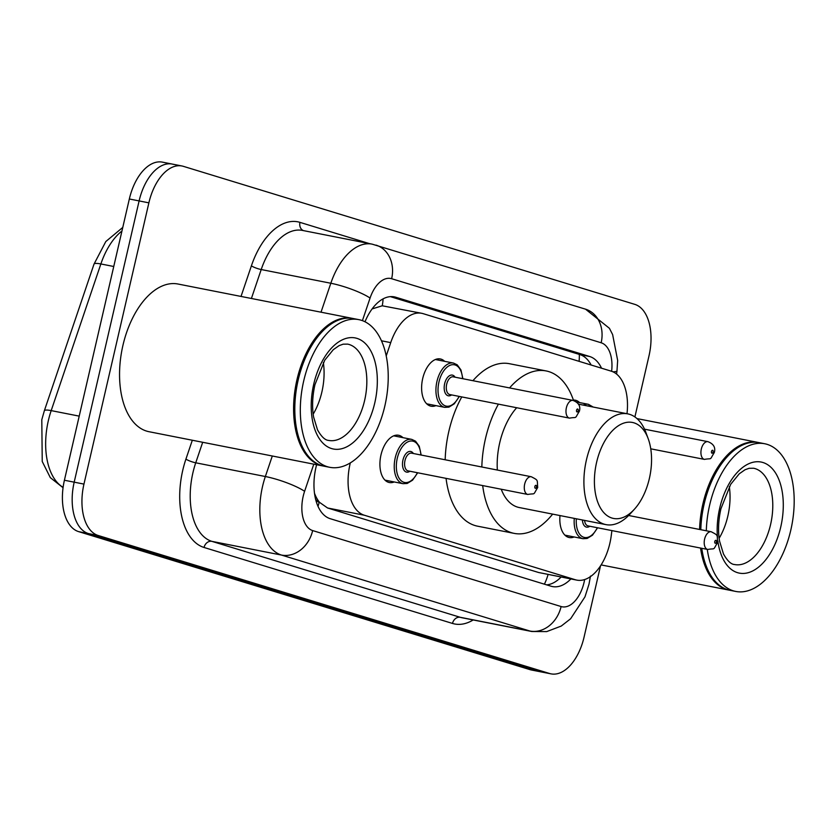 <?xml version="1.0" encoding="UTF-8"?>
<svg xmlns="http://www.w3.org/2000/svg" width="836" height="836" viewBox="0 0 836 836"><rect width="100%" height="100%" fill="white"/><g stroke="black" fill="none" stroke-linecap="round" stroke-linejoin="round"><path stroke-width="1.25" d="M573.402 400.068A24.077 13.533 -78.9 0 1 575.272 400.204A24.077 13.533 -78.9 0 1 579.599 402.586M435.932 405.627A24.077 13.533 -78.9 0 1 431.021 406.191A24.077 13.533 -78.9 0 1 422.692 378.593A24.077 13.533 -78.9 0 1 440.332 358.947A24.077 13.533 -78.9 0 1 444.658 361.33M394.237 481.954A24.077 13.533 -78.9 0 1 389.325 482.529A24.077 13.533 -78.9 0 1 380.986 454.92A24.077 13.533 -78.9 0 1 398.636 435.274A24.077 13.533 -78.9 0 1 402.962 437.656M350.315 462.872A45.154 25.383 101.1 0 0 350.085 463.823A45.154 25.383 101.1 0 0 364.297 515.216L575.367 579.756A45.154 25.383 101.1 0 0 576.788 580.111A45.154 25.383 101.1 0 0 611.262 535.51L611.9 530.599M315.538 499.029A15.048 8.464 101.1 0 0 319.164 502.269L319.592 502.394A45.154 25.383 -78.9 0 1 314.472 493.177M627 413.715A45.154 25.383 101.1 0 0 611.262 371.174L423.1 313.646A45.154 25.383 101.1 0 0 421.678 313.291L382.251 305.788L372.114 308.923M319.592 502.394L327.576 507.985L538.645 572.514L576.788 580.111M421.678 313.291A45.154 25.383 101.1 0 0 390.725 342.624L386.232 355.885M574.154 536.963A24.077 13.533 -78.9 0 1 569.243 537.538A24.077 13.533 -78.9 0 1 559.995 515.572M316.614 464.722A45.154 25.383 101.1 0 0 315.977 467.293A45.154 25.383 101.1 0 0 330.189 518.686L551.018 586.203A45.154 25.383 101.1 0 0 552.439 586.558A45.154 25.383 101.1 0 0 570.883 578.94M600.52 565.826L584.092 637.011A45.154 25.383 -78.9 0 1 551.008 673.858A45.154 25.383 -78.9 0 1 549.586 673.502L98.167 535.489A45.154 25.383 -78.9 0 1 83.955 484.096L148.881 202.845A45.154 25.383 -78.9 0 1 181.966 165.988A45.154 25.383 -78.9 0 1 183.387 166.343L634.817 304.367A45.154 25.383 -78.9 0 1 649.018 355.76L634.9 416.934M551.008 673.858L541.237 671.935A45.154 25.383 -78.9 0 1 539.816 671.58L88.397 533.556A45.154 25.383 -78.9 0 1 74.185 482.163L139.11 200.922A45.154 25.383 -78.9 0 1 172.195 164.065A45.154 25.383 -78.9 0 1 173.616 164.42M601.533 368.195A45.154 25.383 101.1 0 0 589.641 356.502L395.721 297.219A45.154 25.383 101.1 0 0 394.299 296.864A45.154 25.383 101.1 0 0 365.008 321.766M561.113 577.018A45.154 25.383 -78.9 0 1 546.619 584.866M390.349 296.634L579.87 354.579A45.154 25.383 -78.9 0 1 591.136 365.018M172.195 164.065L162.424 162.142A45.154 25.383 -78.9 0 0 129.34 198.989L64.414 480.24A45.154 25.383 -78.9 0 0 78.626 531.633L530.045 669.657A45.154 25.383 -78.9 0 0 531.466 670.012L541.237 671.935A45.154 25.383 -78.9 0 1 539.816 671.58L88.397 533.556A45.154 25.383 -78.9 0 1 74.185 482.163L139.11 200.922A45.154 25.383 -78.9 0 1 172.195 164.065L181.966 165.988M323.626 466.101A75.25 42.302 -78.9 0 1 323.01 465.986A75.25 42.302 -78.9 0 1 296.958 379.732A75.25 42.302 -78.9 0 1 352.102 318.317A75.25 42.302 -78.9 0 1 352.708 318.443M323.01 465.986L148.965 431.7A75.25 42.302 -78.9 0 1 122.913 345.456A75.25 42.302 -78.9 0 1 178.058 284.031L352.102 318.317M299.79 440.697A74.498 41.873 -78.9 0 1 299.675 440.394A74.498 41.873 -78.9 0 1 297.971 379.983A74.498 41.873 -78.9 0 1 320.805 333.146A74.498 41.873 -78.9 0 1 321.024 332.906M329.729 467.303L324.232 466.227A75.25 42.302 -78.9 0 1 299.905 441A75.25 42.302 -78.9 0 1 298.18 379.983A75.25 42.302 -78.9 0 1 321.243 332.665A75.25 42.302 -78.9 0 1 353.325 318.558L358.811 319.634A75.25 42.302 -78.9 0 1 384.863 405.888A75.25 42.302 -78.9 0 1 329.729 467.303A75.25 42.302 -78.9 0 1 303.677 381.059A75.25 42.302 -78.9 0 1 358.811 319.634M323.344 362.531A49.073 27.588 -78.9 0 1 321.891 391.938A49.073 27.588 -78.9 0 1 313.176 414.165M649.363 478.516A48.916 27.494 -78.9 0 1 634.367 509.27A48.916 27.494 -78.9 0 1 602.913 511.59A48.916 27.494 -78.9 0 1 596.59 462.381A48.916 27.494 -78.9 0 1 621.66 423.946A48.916 27.494 -78.9 0 1 648.245 438.848A48.916 27.494 -78.9 0 1 649.363 478.516M634.367 509.27L630.02 514.035A56.44 31.726 -78.9 0 1 605.954 524.621A56.44 31.726 -78.9 0 1 586.423 459.936A56.44 31.726 -78.9 0 1 627.773 413.872A56.44 31.726 -78.9 0 1 646.019 432.787L648.245 438.848M516.679 407.728A56.44 31.726 101.1 0 0 499.709 442.85A56.44 31.726 101.1 0 0 497.336 470.051M501.224 489.227A56.44 31.726 101.1 0 0 519.24 507.536L605.954 524.621M552.638 514.119A82.774 46.534 -78.9 0 1 514.15 533.378A82.774 46.534 -78.9 0 1 482.685 485.57M481.829 467A82.774 46.534 -78.9 0 1 485.497 438.513A82.774 46.534 -78.9 0 1 498.413 404.133M514.15 533.378L477.513 526.168A82.774 46.534 -78.9 0 1 446.048 478.359M445.18 459.779A82.774 46.534 -78.9 0 1 448.859 431.292A82.774 46.534 -78.9 0 1 461.775 396.912M509.573 387.925A82.774 46.534 -78.9 0 1 546.148 370.944A82.774 46.534 -78.9 0 1 573.559 400.548M472.936 380.704A82.774 46.534 -78.9 0 1 509.511 363.723L546.148 370.944M729.577 590.216A75.25 42.302 -78.9 0 1 728.961 590.101A75.25 42.302 -78.9 0 1 700.547 548.061M699.586 529.46A75.25 42.302 -78.9 0 1 702.919 503.857A75.25 42.302 -78.9 0 1 758.053 442.432A75.25 42.302 -78.9 0 1 758.66 442.557M705.751 564.812A74.498 41.873 -78.9 0 1 705.636 564.509A74.498 41.873 -78.9 0 1 701.644 548.27M700.631 529.669A74.498 41.873 -78.9 0 1 703.933 504.098A74.498 41.873 -78.9 0 1 726.756 457.261A74.498 41.873 -78.9 0 1 726.975 457.031M706.305 530.787A75.25 42.302 -78.9 0 1 709.628 505.184A75.25 42.302 -78.9 0 1 764.773 443.759A75.25 42.302 -78.9 0 1 790.825 530.003A75.25 42.302 -78.9 0 1 735.68 591.428L730.183 590.341A75.25 42.302 -78.9 0 1 705.856 565.115A75.25 42.302 -78.9 0 1 701.77 548.301M700.808 529.7A75.25 42.302 -78.9 0 1 704.131 504.098A75.25 42.302 -78.9 0 1 727.195 456.79A75.25 42.302 -78.9 0 1 759.276 442.672L764.773 443.759M735.68 591.428A75.25 42.302 -78.9 0 1 707.266 549.377M729.305 486.656A49.073 27.588 -78.9 0 1 727.842 516.063A49.073 27.588 -78.9 0 1 719.138 538.279M319.164 502.269A45.154 37.286 107 0 1 318.025 506.428M383.076 298.88A45.154 37.286 107 0 1 382.251 305.788M579.317 354.412A45.154 37.286 107 0 1 579.087 361.33M548.071 574.447A45.154 37.286 107 0 1 544.393 584.176M327.576 507.985L364.297 515.216M381.498 340.806L390.725 342.624M538.645 572.514L575.367 579.756M313.793 464.168L304.607 491.307A30.106 16.919 101.1 0 0 303.186 496.312A30.106 16.919 101.1 0 0 312.654 530.578L561.102 606.539A30.106 16.919 101.1 0 0 584.103 582.211A30.106 16.919 101.1 0 0 584.646 579.547M561.102 606.539A30.106 24.85 -73 0 1 529.909 631.023L281.471 555.062A60.202 33.837 -78.9 0 1 262.514 486.542A60.202 33.837 -78.9 0 1 265.357 476.52L195.739 462.799A60.202 33.837 101.1 0 0 192.897 472.831A60.202 33.837 101.1 0 0 211.853 541.352L460.291 617.313A60.202 33.837 101.1 0 0 462.183 617.783L531.8 631.504A60.202 33.837 -78.9 0 1 529.909 631.023L460.291 617.313A7.524 6.218 107 0 0 452.495 623.437L204.047 547.475A7.524 6.218 107 0 1 211.853 541.352L281.471 555.062A30.106 24.85 -73 0 0 312.654 530.578M204.047 547.475A67.726 38.069 -78.9 0 1 182.729 470.386A67.726 38.069 -78.9 0 1 185.926 459.11L192.322 440.238M241.029 296.435L251.396 265.838A67.726 38.069 -78.9 0 1 299.957 222.366L369.418 243.61M473.186 619.957A67.726 38.069 -78.9 0 1 452.495 623.437M148.881 202.845L129.34 198.989M83.955 484.096L64.414 480.24M98.167 535.489L78.626 531.633M549.586 673.502L530.045 669.657M321.024 312.194L330.826 283.247L261.208 269.537L251.406 298.483M611.628 371.288A30.106 16.919 101.1 0 0 601.157 342.77L391.645 278.722A30.106 16.919 101.1 0 0 370.066 298.044A30.106 5.727 -161.3 0 0 330.826 283.247A60.202 33.837 -78.9 0 1 372.093 244.133L302.475 230.422A60.202 33.837 101.1 0 0 261.208 269.537A7.524 1.432 18.7 0 1 251.396 265.838M304.607 491.307A30.106 5.727 -161.3 0 0 265.357 476.52L272.306 455.996M202.688 442.286L195.739 462.799A7.524 1.432 18.7 0 1 185.926 459.11M370.066 298.044L362.406 320.648M303.395 230.6A7.524 6.218 107 0 1 299.957 222.366M616.581 374.047L616.978 370.923A30.106 2.905 -172.6 0 1 613.018 371.832M601.157 342.77A30.106 24.85 -73 0 0 585.524 309.174L372.093 244.133M391.645 278.722A30.106 24.85 -73 0 0 376.022 245.126M392.857 296.655L395.721 297.219M579.87 354.579L589.641 356.502M121.962 230.976A60.202 33.837 101.1 0 0 100.863 263.957L51.184 410.612A60.202 33.837 101.1 0 0 48.342 420.633A60.202 33.837 101.1 0 0 63.108 487.325M63.055 487.712L50.327 477.649L42.239 461.503L41.8 419.724L44.339 410.769A15.048 2.863 -161.3 0 1 51.184 410.612L79.211 416.129M113.759 266.496L100.863 263.957A15.048 2.863 -161.3 0 0 94.019 264.113L105.817 241.541L122.787 227.402M364.642 400.36A49.073 27.588 -78.9 0 1 328.684 440.415C325.11 440.248 321.39 436.726 317.513 429.85L313.594 416.986C311.933 406.975 312.392 396.18 314.963 384.623L324.744 360.18L333.313 349.667L339.092 345.634L343.147 344.181L347.651 344.118A49.073 27.588 -78.9 0 1 364.642 400.36M374.8 402.806A56.597 31.81 -78.9 0 1 331.558 448.556A56.597 31.81 -78.9 0 1 313.74 384.142A56.597 31.81 -78.9 0 1 356.993 338.381A56.597 31.81 -78.9 0 1 374.8 402.806M770.593 524.485A49.073 27.588 -78.9 0 1 734.635 564.54C731.061 564.373 727.341 560.851 723.474 553.965L719.545 541.101C717.884 531.09 718.343 520.305 720.925 508.748L730.695 484.295L739.264 473.793L745.054 469.748L749.098 468.306L753.602 468.244A49.073 27.588 -78.9 0 1 770.593 524.485M717.466 537.496A56.597 31.81 -78.9 0 1 719.692 508.257A56.597 31.81 -78.9 0 1 762.944 462.507A56.597 31.81 -78.9 0 1 780.761 526.931A56.597 31.81 -78.9 0 1 747.102 572.973A56.597 31.81 -78.9 0 1 717.852 541.007M384.999 480.136L403.046 483.689A22.572 12.686 -78.9 0 1 395.24 457.815A22.572 12.686 -78.9 0 1 411.782 439.391L415.534 441.168L419.244 446.246L421.187 455.056M420.884 454.993A21.067 11.84 101.1 0 0 410.403 441.053A21.067 11.84 101.1 0 0 397.267 458.306A21.067 11.84 101.1 0 0 401.813 481.243A21.067 11.84 101.1 0 0 417.394 472.716M409.88 471.232A10.534 5.925 -78.9 0 1 403.892 470.041A10.534 5.925 -78.9 0 1 402.952 460.051A10.534 5.925 -78.9 0 1 413.371 453.509M531.299 476.739L411.605 453.164A9.029 5.079 101.1 0 0 404.99 460.531A9.029 5.079 101.1 0 0 408.114 470.887L527.809 494.463A9.029 5.079 -78.9 0 1 524.674 484.117A9.029 5.079 -78.9 0 1 531.299 476.739C538.833 480.69 536.984 479.571 537.694 487.545C532.448 496.061 536.064 492.947 527.809 494.463M536.472 487.054A1.505 0.846 101.1 0 0 535.991 485.34A1.505 0.846 101.1 0 0 534.841 486.552A1.505 0.846 101.1 0 0 535.322 488.266A1.505 0.846 101.1 0 0 536.472 487.054M589.798 526.241A10.534 5.925 -78.9 0 1 582.42 519.982M584.573 520.41A9.029 5.079 101.1 0 0 588.032 525.896L707.726 549.471A9.029 5.079 -78.9 0 1 704.602 539.126A9.029 5.079 -78.9 0 1 711.217 531.748C718.751 535.698 716.901 534.591 717.612 542.554C712.366 551.07 715.982 547.956 707.726 549.471M716.389 542.062A1.505 0.846 101.1 0 0 715.919 540.349A1.505 0.846 101.1 0 0 714.759 541.561A1.505 0.846 101.1 0 0 715.24 543.275A1.505 0.846 101.1 0 0 716.389 542.062M564.917 535.144L582.974 538.708A22.572 12.686 -78.9 0 1 574.28 518.383M576.349 518.79A21.067 11.84 101.1 0 0 583.141 537.057A21.067 11.84 101.1 0 0 597.312 527.725M459.392 396.442L454.251 403.851L448.901 407.142L444.752 407.362A22.572 12.686 -78.9 0 1 436.935 381.488A22.572 12.686 -78.9 0 1 453.478 363.064L435.42 359.511M462.58 378.666A21.067 11.84 101.1 0 0 452.109 364.726A21.067 11.84 101.1 0 0 438.963 381.979A21.067 11.84 101.1 0 0 443.508 404.917A21.067 11.84 101.1 0 0 459.089 396.389M451.586 394.905A10.534 5.925 -78.9 0 1 445.588 393.714A10.534 5.925 -78.9 0 1 444.647 383.714A10.534 5.925 -78.9 0 1 455.077 377.182M453.3 376.837A9.029 5.079 101.1 0 0 446.685 384.205A9.029 5.079 101.1 0 0 449.81 394.561L569.504 418.136A9.029 5.079 -78.9 0 1 566.38 407.78A9.029 5.079 -78.9 0 1 572.994 400.413L453.3 376.837M576.547 410.225A1.505 0.846 101.1 0 0 577.018 411.939A1.505 0.846 101.1 0 0 578.167 410.727A1.505 0.846 101.1 0 0 577.697 409.013A1.505 0.846 101.1 0 0 576.547 410.225M707.935 441.669C713.578 443.864 715.71 447.459 714.331 452.475C709.085 460.991 712.7 457.877 704.445 459.392A9.029 5.079 -78.9 0 1 701.32 449.047A9.029 5.079 -78.9 0 1 707.935 441.669L644.535 429.181M711.488 451.482A1.505 0.846 101.1 0 0 711.958 453.196A1.505 0.846 101.1 0 0 713.108 451.983A1.505 0.846 101.1 0 0 712.638 450.27A1.505 0.846 101.1 0 0 711.488 451.482M583.256 405.094A22.572 12.686 -78.9 0 1 588.419 404.321L576.359 401.949M591.094 406.641A21.067 11.84 101.1 0 0 587.499 405.93M531.8 631.504L546.723 631.588L561.249 626.059L570.622 618.755L584.981 596.841L589.004 584.165L590.456 576.088M616.978 370.923L617.658 360.42L612.631 334.578L609.413 328.308L585.524 309.174M44.339 410.769L94.019 264.113M299.675 440.394L299.905 441M627.773 413.872L578.324 404.122M728.961 590.101L601.115 564.917M705.636 564.509L705.856 565.115M758.053 442.432L636.98 418.585M411.782 439.391L393.725 435.838M403.046 483.689L407.195 483.469L412.556 480.188L417.697 472.768M711.217 531.748L628.641 515.488M582.974 538.708L587.123 538.478L592.473 535.197L597.615 527.777M569.504 418.136C577.76 416.621 574.144 419.735 579.39 411.218C580.78 406.202 578.637 402.607 572.994 400.413M444.752 407.362L426.694 403.809M462.883 378.729L460.939 369.92L457.208 364.82L453.478 363.064M704.445 459.392L650.753 448.817M593.215 407.059L588.419 404.321"/></g></svg>
